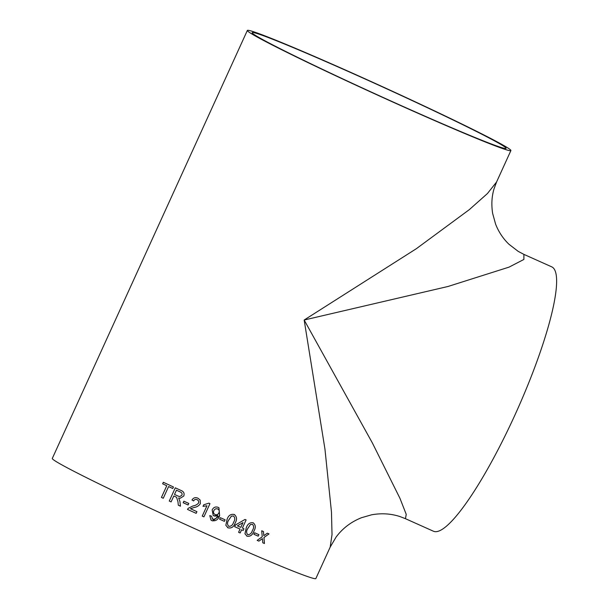 <?xml version="1.0" encoding="UTF-8"?>
<svg xmlns="http://www.w3.org/2000/svg" width="609" height="609" viewBox="0 0 609 609"><rect width="100%" height="100%" fill="white"/><g stroke="black" fill="none" stroke-linecap="round" stroke-linejoin="round"><path stroke-width="0.91" d="M212.191 518.891L212.625 519.134C215 519.477 216.652 518.358 217.573 515.785L214.794 516.112L213.196 515.412L212.168 509.923C213.477 507.312 215.479 506.452 218.174 507.335L218.92 507.754L219.636 515.625L212.617 520.901L211.034 520.17L209.778 515.61L211.529 516.196L212.625 519.134L213.325 519.348M401.689 106.019A144.82 4.849 24.5 0 0 510.898 150.56A144.82 4.849 24.5 0 0 381.135 86.09A144.82 4.849 24.5 0 0 247.345 30.45A144.82 4.849 24.5 0 0 401.689 106.019M247.345 30.45L52.298 458.44A144.82 4.849 24.5 0 0 206.641 534.017A144.82 4.849 24.5 0 0 315.858 578.55L330.185 547.11L332.019 534.565L331.471 512.062L324.962 449.183L304.165 320.022L416.32 248.723L469.28 209.671L487.428 193.548L496.571 182L510.898 150.56M254.6 532.776A144.82 4.849 24.5 0 0 258.901 534.633L258.201 536.164A144.82 4.849 24.5 0 1 253.907 534.299L254.6 532.776M253.9 531.162L253.884 531.147C255.932 527.63 255.681 524.844 253.146 522.796C255.704 524.851 255.947 527.638 253.9 531.162C252.575 535.029 250.291 536.712 247.056 536.202L244.963 533.758L246.257 527.828C247.589 523.961 249.888 522.286 253.161 522.804L253.527 522.994M247.041 536.186L246.675 536.011L247.041 536.186C250.276 536.696 252.552 535.014 253.884 531.147M246.112 519.926A144.82 4.849 24.5 0 1 245.008 519.447L235.417 524.996L234.648 526.686A144.82 4.849 24.5 0 0 240.053 529.069L238.591 532.289A144.82 4.849 24.5 0 0 240.159 532.982L241.628 529.761A144.82 4.849 24.5 0 0 243.197 530.447L243.965 528.749A144.82 4.849 24.5 0 1 242.405 528.064L246.112 519.926L242.405 528.064M234.199 514.476C236.931 516.63 237.259 519.454 235.188 522.964C233.886 526.846 231.519 528.483 228.101 527.866L225.84 525.339L227.066 519.37C228.375 515.488 230.75 513.859 234.199 514.476L234.747 514.757M228.086 527.858L227.553 527.584L228.086 527.858C231.504 528.475 233.871 526.838 235.173 522.956C237.244 519.447 236.916 516.615 234.191 514.468M220.298 517.673A144.82 4.849 24.5 0 0 225.094 519.804L224.394 521.334A144.82 4.849 24.5 0 1 219.605 519.195L220.298 517.673M202.241 516.105L206.938 505.797L203.003 506.368L203.718 504.808L208.872 503.148A144.82 4.849 24.5 0 0 209.96 503.635L203.924 516.858A144.82 4.849 24.5 0 1 202.241 516.105A144.767 4.849 24.5 0 0 203.924 516.858L209.953 503.635M188.211 508.317L187.496 509.413A144.82 4.849 24.5 0 0 196.151 513.349L196.92 511.651L196.144 513.341A144.767 4.849 24.5 0 1 187.496 509.413L188.211 508.317L192.984 505.934C195.322 505.592 197.209 504.595 198.641 502.943L198.595 500.963L197.202 499.707C195.626 499.045 194.423 499.456 193.616 500.941L191.995 499.997C193.441 497.698 195.428 497.104 197.933 498.2L200.163 500.058L200.346 503.696C198.922 505.79 196.874 507.038 194.202 507.457L190.45 508.713A144.82 4.849 24.5 0 0 196.92 511.651M183.872 501.199A144.82 4.849 24.5 0 0 188.782 503.445L188.09 504.975A144.82 4.849 24.5 0 1 183.172 502.729L183.872 501.199L183.172 502.729M176.595 497.317L175.712 496.837A144.767 4.849 24.5 0 1 173.816 495.97L173.809 495.962A144.82 4.849 24.5 0 0 175.704 496.837L176.587 497.317L177.95 501.671L176.587 497.317M173.809 495.962L171.106 501.9A144.82 4.849 24.5 0 1 169.264 501.047L175.293 487.824A144.82 4.849 24.5 0 0 180.98 490.443C183.72 491.478 184.649 493.336 183.766 496.038L180.195 498.261L178.658 497.987L179.944 501.55L180.447 506.193A144.82 4.849 24.5 0 1 178.315 505.211L177.95 501.671L178.315 505.211A144.767 4.849 24.5 0 0 180.447 506.186M168.586 486.568A144.82 4.849 24.5 0 0 172.75 488.502L173.451 486.972A144.82 4.849 24.5 0 1 163.334 482.282L162.641 483.805A144.82 4.849 24.5 0 0 166.767 485.723L161.431 497.424A144.82 4.849 24.5 0 0 163.258 498.269L168.594 486.576A144.767 4.849 24.5 0 0 172.758 488.494M262.479 539.292L262.418 538.638L258.901 541.127A144.82 4.849 24.5 0 1 257.158 540.373L262.258 536.795L261.71 530.774A144.82 4.849 24.5 0 0 263.453 531.528L263.819 535.684L267.313 533.187A144.82 4.849 24.5 0 0 268.995 533.903L263.979 537.526L264.458 543.51A144.82 4.849 24.5 0 1 262.768 542.786L262.479 539.292M400.859 105.456A139.53 4.674 24.5 0 0 506.087 148.368A139.53 4.674 24.5 0 0 381.059 86.25A139.53 4.674 24.5 0 0 252.156 32.642A139.53 4.674 24.5 0 0 400.859 105.456M405.457 518.693L433.364 531.193A144.82 26.948 -65.9 0 0 517.178 410.055A144.82 26.948 -65.9 0 0 551.8 266.879L523.892 254.379L523.892 259.442L509.025 267.138L448.034 286.474L304.165 320.022L372.388 442.979L399.946 498.299L406.226 514.339L405.465 518.693L400.174 516.638C391.069 513.631 381.554 513.022 371.627 514.803L361.556 517.688C351.073 521.86 342.57 528.346 336.054 537.13L330.185 547.11M262.395 538.622L258.901 541.127M262.768 542.786A144.767 4.849 24.5 0 0 264.435 543.494L264.458 543.51M268.972 533.895L263.948 537.511L264.435 543.494M263.431 531.512L263.819 535.684M257.158 540.373A144.767 4.849 24.5 0 0 258.878 541.112M163.258 498.269A144.767 4.849 24.5 0 1 161.438 497.424L166.775 485.731A144.767 4.849 24.5 0 1 162.649 483.812L163.341 482.29M178.658 497.987L180.188 498.261M171.106 501.9A144.767 4.849 24.5 0 1 169.272 501.047L175.293 487.824M176.443 490.199A144.767 4.849 24.5 0 0 180.355 492.003L180.348 492.003C181.87 492.643 182.388 493.716 181.893 495.224L181.893 495.224C182.38 493.716 181.87 492.643 180.348 492.003A144.82 4.849 24.5 0 1 176.443 490.199L174.509 494.439A144.82 4.849 24.5 0 0 178.018 496.053L179.746 496.594L181.893 495.224L179.746 496.594M183.18 502.729A144.767 4.849 24.5 0 0 188.09 504.968M198.595 500.963L197.202 499.707C195.626 499.045 194.423 499.456 193.616 500.941L191.995 499.997M200.163 500.058L200.338 503.689C198.922 505.782 196.874 507.038 194.202 507.449L190.45 508.705M206.938 505.797L203.003 506.368M211.529 516.196L212.617 519.134M217.71 515.458L213.934 515.846L213.196 515.412M218.936 507.769L219.628 515.617C218.22 519.698 215.624 521.365 211.841 520.619L211.034 520.162M217.733 508.972C215.959 508.431 214.65 509.025 213.805 510.768L213.805 510.768C213.135 512.451 213.584 513.714 215.144 514.552C216.834 515.115 218.083 514.559 218.882 512.892C219.643 511.195 219.263 509.885 217.733 508.972L218.205 509.238L217.725 508.972C215.951 508.424 214.642 509.025 213.797 510.761C213.127 512.451 213.576 513.707 215.137 514.544M214.581 514.24L215.144 514.552M219.605 519.195A144.767 4.849 24.5 0 0 224.386 521.327L225.079 519.804M228.695 520.078C227.111 522.499 227.134 524.585 228.778 526.336C231.199 526.389 232.798 525.019 233.582 522.248C235.173 519.812 235.143 517.726 233.491 515.99L231.374 516.143L228.71 520.086C227.119 522.507 227.149 524.593 228.794 526.343L228.687 526.283M233.491 515.99L231.39 516.15L228.71 520.086M238.591 532.289A144.767 4.849 24.5 0 0 240.144 532.974L241.613 529.754A144.767 4.849 24.5 0 0 243.174 530.439L243.95 528.741M234.648 526.686A144.767 4.849 24.5 0 0 240.037 529.061L240.053 529.069M242.983 522.606L237.396 525.864A144.82 4.849 24.5 0 0 240.829 527.371L242.999 522.613L237.396 525.864M252.453 524.326L250.428 524.524L247.787 528.49C246.226 530.919 246.211 532.982 247.734 534.664L247.756 534.672C250.04 534.649 251.586 533.256 252.392 530.5C253.961 528.049 253.983 525.993 252.453 524.326L250.444 524.539L247.802 528.498C246.242 530.934 246.226 532.989 247.756 534.672M253.907 534.299A144.767 4.849 24.5 0 0 258.186 536.148L258.201 536.164M258.878 534.626L258.186 536.148M496.571 182L494.036 188.813C491.729 196.532 491.273 204.746 492.658 213.462L495.619 224.196C498.687 231.976 503.133 238.667 508.964 244.262L518.229 251.395L523.892 254.379"/></g></svg>
